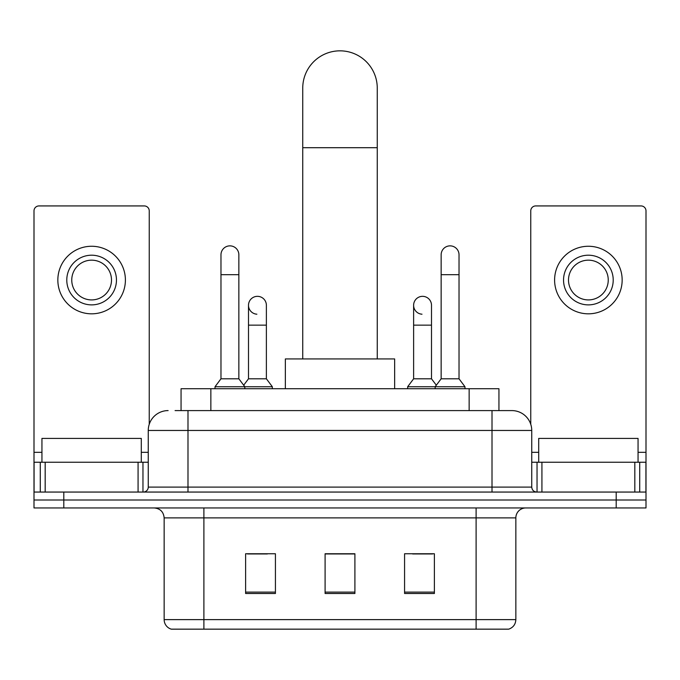 <?xml version="1.0" encoding="UTF-8"?>
<svg xmlns="http://www.w3.org/2000/svg" width="680" height="680" viewBox="0 0 680 680"><rect width="100%" height="100%" fill="white"/><g stroke="black" fill="none" stroke-linecap="round" stroke-linejoin="round"><path stroke-width="1.02" d="M181.058 410.592L181.058 388.73L498.942 388.73L498.942 410.592M175.533 410.592L511.572 410.592M175.083 410.592L187.994 410.592L187.994 430.457L148.257 430.457L148.257 487.092A4.964 4.964 0 0 1 143.284 492.056M168.121 410.592A19.873 19.873 0 0 0 148.257 430.457M511.879 410.592A19.873 19.873 0 0 1 531.743 430.457L531.743 487.092C532.04 490.11 533.698 491.759 536.715 492.056M63.801 492.056L34 492.056L34 500.004L63.801 500.004L34 500.004L34 507.952L63.801 507.952L63.801 500.004L616.199 500.004L63.801 500.004L63.801 492.056L616.199 492.056L616.199 500.004L646 500.004L616.199 500.004L616.199 507.952L63.801 507.952M616.199 507.952L646 507.952L646 462.247L646 492.056L616.199 492.056M515.848 619.625C515.576 624.385 513.188 627.563 508.7 629.162L476.111 629.162L476.111 619.625L515.848 619.625L515.848 517.888A9.936 9.936 0 0 1 525.784 507.952M164.152 619.625L203.889 619.625L203.889 629.162L476.111 629.162L171.3 629.162A9.936 9.936 0 0 1 164.152 619.625L164.152 517.888C163.557 511.853 160.25 508.538 154.215 507.952M434.384 593.495L434.384 553.75L404.575 553.75L404.575 593.495L434.384 593.495M275.425 593.495L275.425 553.75L245.616 553.75L245.616 593.495L275.425 593.495M354.9 593.495L354.9 553.75L325.1 553.75L325.1 593.495L354.9 593.495M247.503 553.953L267.376 553.953M412.624 553.953L432.497 553.953M354.9 553.953L325.1 553.953M141.295 462.247L141.295 438.404L41.947 438.404L41.947 462.247M138.074 492.056L138.074 462.247L45.177 462.247L45.177 492.056M149.243 424.252L149.243 210.894A4.964 4.964 0 0 0 144.279 205.929L38.964 205.929A4.964 4.964 0 0 0 34 210.894L34 462.247L45.177 462.247M138.074 462.247L148.257 462.247M34 492.056L34 462.247M91.621 255.204A24.837 24.837 0 0 0 66.784 280.041A24.837 24.837 0 0 0 91.621 304.878A24.837 24.837 0 0 0 116.458 280.041A24.837 24.837 0 0 0 91.621 255.204M91.621 260.168A19.873 19.873 0 0 0 71.757 280.041A19.873 19.873 0 0 0 91.621 299.914A19.873 19.873 0 0 0 111.494 280.041A19.873 19.873 0 0 0 91.621 260.168M91.621 313.82A33.779 33.779 0 0 0 125.4 280.041A33.779 33.779 0 0 0 91.621 246.262A33.779 33.779 0 0 0 57.842 280.041A33.779 33.779 0 0 0 91.621 313.82M302.745 358.929L302.745 88.094A37.255 37.255 0 0 1 340 50.839A37.255 37.255 0 0 1 377.255 88.094A37.255 37.255 0 0 0 340 50.839M377.255 358.929L377.255 88.094M394.647 388.73L394.647 358.929L285.353 358.929L285.353 388.73M220.975 274.677L238.858 274.677L238.858 378.794L220.975 378.794L220.975 254.804A8.942 8.942 0 0 1 230.477 245.879A8.942 8.942 0 0 1 238.858 254.804A8.942 8.942 0 0 0 230.477 245.879M220.975 378.794L215.016 386.741L215.016 388.73M238.858 378.794L244.825 386.741L215.016 386.741M266.381 378.794L266.381 325.15L248.498 325.15L248.498 378.794L266.381 378.794L272.34 386.741L244.825 386.741L244.825 388.73M441.142 274.677L459.025 274.677L459.025 378.794L441.142 378.794L441.142 254.804A8.942 8.942 0 0 1 450.644 245.879A8.942 8.942 0 0 1 459.025 254.804A8.942 8.942 0 0 0 450.644 245.879M441.142 378.794L435.175 386.741L435.175 388.73M459.025 378.794L464.984 386.741L407.66 386.741L407.66 388.73M464.984 386.741L464.984 388.73M256.878 314.202A8.942 8.942 0 0 1 248.498 305.277A8.942 8.942 0 0 1 258 296.352A8.942 8.942 0 0 1 266.381 305.277L266.381 325.15M248.498 378.794L243.678 385.22M272.34 386.741L272.34 388.73M422 314.202A8.942 8.942 0 0 1 413.618 305.277A8.942 8.942 0 0 1 423.122 296.352A8.942 8.942 0 0 1 431.502 305.277L431.502 325.15L413.618 325.15L413.618 305.277M431.502 325.15L431.502 378.794L413.618 378.794L413.618 325.15M413.618 378.794L407.66 386.741M431.502 378.794L436.322 385.22M634.822 492.056L634.822 462.247L541.926 462.247L541.926 492.056M634.822 462.247L646 462.247L646 210.894A4.964 4.964 0 0 0 641.036 205.929L535.721 205.929A4.964 4.964 0 0 0 530.757 210.894L530.757 424.252M531.743 462.247L541.926 462.247M588.379 255.204A24.837 24.837 0 0 0 563.542 280.041A24.837 24.837 0 0 0 588.379 304.878A24.837 24.837 0 0 0 613.215 280.041A24.837 24.837 0 0 0 588.379 255.204M588.379 260.168A19.873 19.873 0 0 0 568.505 280.041A19.873 19.873 0 0 0 588.379 299.914A19.873 19.873 0 0 0 608.243 280.041A19.873 19.873 0 0 0 588.379 260.168M588.379 313.82A33.779 33.779 0 0 0 622.158 280.041A33.779 33.779 0 0 0 588.379 246.262A33.779 33.779 0 0 0 554.6 280.041A33.779 33.779 0 0 0 588.379 313.82M638.053 462.247L638.053 438.404L538.704 438.404L538.704 462.247M210.859 410.592L210.859 388.73M469.14 410.592L469.14 388.73M187.994 492.056L187.994 487.092L531.743 487.092M148.257 487.092L187.994 487.092L187.994 430.457L492.006 430.457L492.006 492.056M531.743 430.457L492.006 430.457L492.006 410.592M476.111 507.952L476.111 517.888L164.152 517.888M515.848 517.888L476.111 517.888L476.111 619.625L203.889 619.625L203.889 507.952M354.9 592.11L325.1 592.11M275.425 592.11L245.616 592.11M434.384 592.11L404.575 592.11M148.257 452.319L141.295 452.319M41.947 452.319L34 452.319M142.962 462.247L142.962 492.056M34.077 462.247L34.077 492.056M40.282 492.056L40.282 462.247M302.745 147.704L377.255 147.704M646 452.319L638.053 452.319M538.704 452.319L531.743 452.319M645.923 492.056L645.923 462.247M639.718 462.247L639.718 492.056M537.038 492.056L537.038 462.247M238.858 274.677L238.858 254.804M459.025 274.677L459.025 254.804M248.498 325.15L248.498 305.277"/></g></svg>
